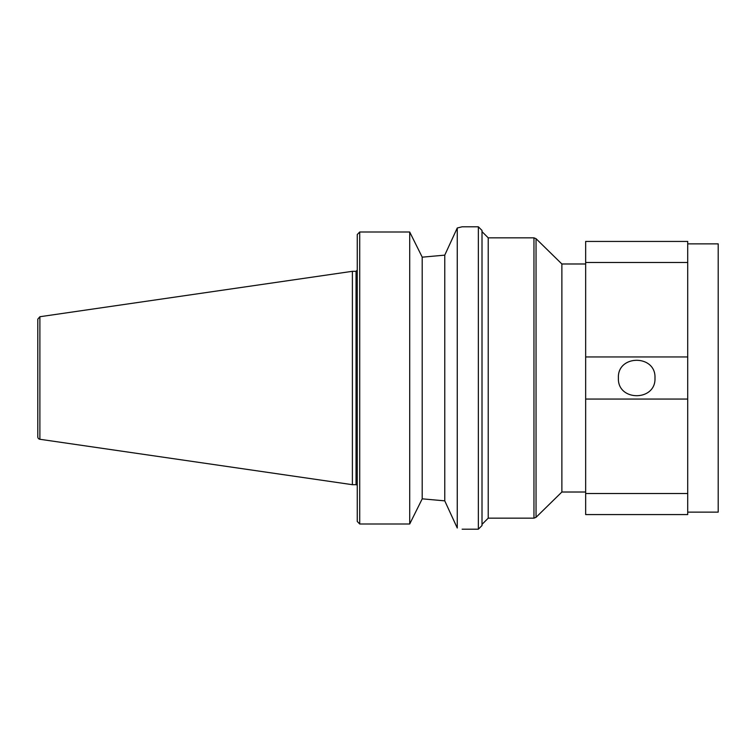 <?xml version="1.0" encoding="UTF-8"?>
<svg xmlns="http://www.w3.org/2000/svg" width="756" height="756" viewBox="0 0 756 756"><rect width="100%" height="100%" fill="white"/><g stroke="black" fill="none" stroke-linecap="round" stroke-linejoin="round"><path stroke-width="1.13" d="M585.654 241.429L585.654 262.483L687.714 262.483L687.714 241.429L585.654 241.429M687.714 356.945L585.654 356.945L585.654 399.055L687.714 399.055L687.714 262.483M618.399 378C617.274 401.597 656.095 401.597 654.98 378C656.095 354.403 617.274 354.403 618.399 378M687.714 493.517L687.714 514.571L585.654 514.571L585.654 493.517L687.714 493.517L687.714 399.055M687.714 243.867L718.2 243.867L718.2 512.133L687.714 512.133M585.654 356.945L585.654 262.483M585.654 493.517L585.654 399.055M482.007 524.38L488.225 518.162L488.225 237.838L482.007 231.619M488.225 237.838L533.953 237.838L533.953 518.162L488.225 518.162M536.042 238.688L561.878 263.986L561.878 492.014L536.042 517.312L536.042 238.688L533.953 237.838M409.705 523.993L409.705 232.007L359.714 232.007L357.267 234.53L359.714 232.007L359.714 523.993L357.267 521.47L359.714 523.993L409.705 523.993L422.198 498.884L422.812 498.884L444.764 500.859L457.257 528.009C463.759 529.578 463.759 529.578 457.257 528.009L457.257 227.991L462.133 226.8L478.35 226.8L478.35 529.2L462.133 529.2M478.35 226.8L482.007 230.457L482.007 525.543L478.35 529.2M409.705 232.007L422.198 257.116L422.812 257.116L444.764 255.141L457.257 227.991M422.812 498.884L444.764 500.859L444.764 255.141L422.812 257.116M357.267 485.91A1.219 1.219 0 0 0 356.048 484.69L356.048 271.31L357.267 270.09M39.888 439.274A2.438 2.438 0 0 1 37.8 436.855L37.8 319.145L39.888 316.726L39.888 439.274L352.39 484.69L352.39 271.31L356.048 271.31M357.267 521.47L357.267 234.53M422.198 498.884L422.198 257.116M536.042 517.312L533.953 518.162M561.878 492.014L585.654 492.014M561.878 263.986L585.654 263.986M39.888 316.726L352.39 271.31M356.048 484.69L352.39 484.69"/></g></svg>
